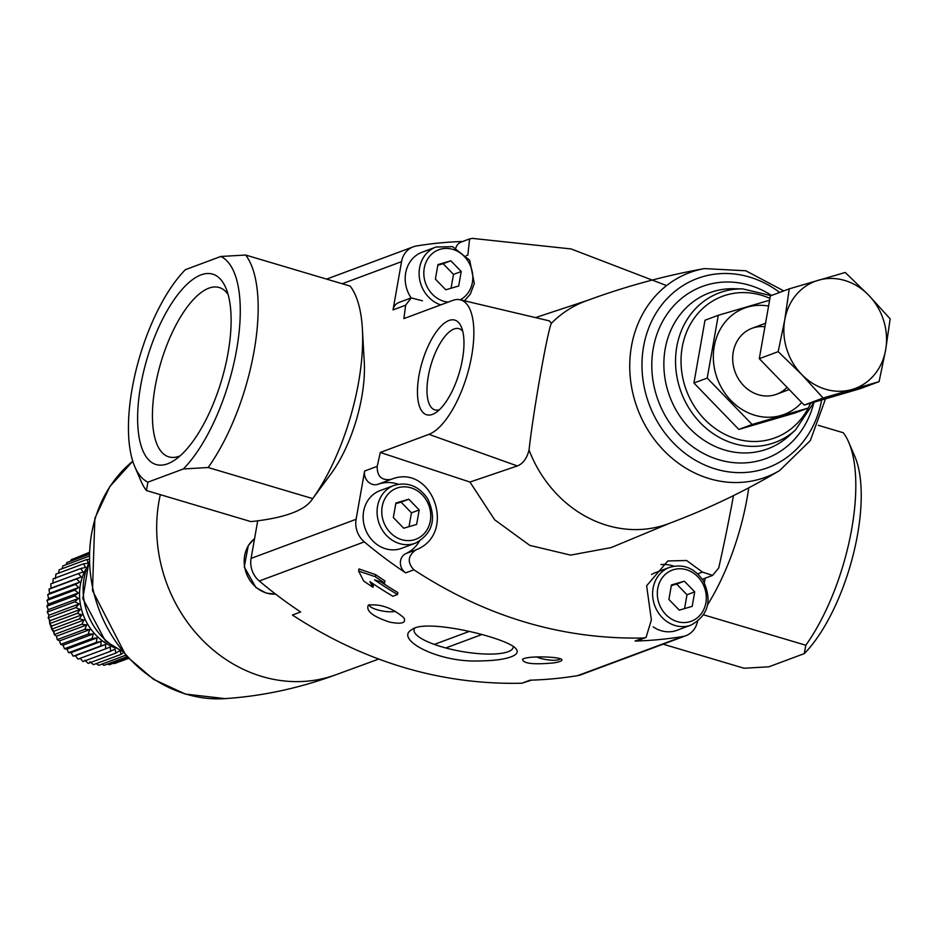 <?xml version="1.0" encoding="UTF-8"?>
<svg xmlns="http://www.w3.org/2000/svg" width="937" height="937" viewBox="0 0 937 937"><rect width="100%" height="100%" fill="white"/><g stroke="black" fill="none" stroke-linecap="round" stroke-linejoin="round"><path stroke-width="1.41" d="M397.499 594.526A452.255 399.361 -110.4 0 1 374.531 579.862L384.592 582.978A452.255 399.361 -110.4 0 1 375.304 576.7L358.613 571.078L363.697 581.022A452.255 399.361 69.6 0 0 372.985 587.3L369.892 581.596A452.255 399.361 69.6 0 0 392.849 596.26L397.499 594.526L397.838 592.559A447.769 395.402 -110.4 0 1 380.855 581.842M372.188 583.154L373.348 585.262L372.985 587.3M384.592 582.978L384.943 580.94A447.769 395.402 -110.4 0 1 375.667 574.639L358.988 568.958L358.613 571.078M375.667 574.639L375.304 576.7M554.025 662.869C559.857 661.873 562.458 660.796 561.849 659.648C560.607 656.661 527.484 655.537 522.6 659.25C522.928 663.595 533.399 664.801 554.025 662.869M480.049 660.913C493.916 660.726 504.258 659.355 511.075 656.825C516.697 654.717 518.442 652.175 516.322 649.2C509.341 638.097 425.035 617.741 411.823 629.687C394.02 638.94 437.872 663.021 480.049 660.913M257.71 520.761L251.081 558.405A21.996 19.419 69.6 0 0 259.291 580.999A447.769 395.402 69.6 0 0 300.648 611.978L292.438 615.035C364.727 662.26 441.186 684.994 521.815 683.237L530.026 680.18A447.769 395.402 69.6 0 0 577.637 675.659A21.996 19.419 69.6 0 0 580.87 674.804L685.907 635.684A21.996 19.419 69.6 0 0 697.503 621.489M380.281 452.454L428.923 434.346L517.341 465.947L469.952 482.051L380.281 452.454A737.068 287.999 -73.4 0 1 377.213 466.345C377.025 476.289 381.605 480.658 390.963 479.451C432.344 462.164 457.806 534.09 415.852 549.89C407.794 555.864 407.138 562.493 413.885 569.801C485.905 616.886 562.364 639.62 643.262 638.003L635.052 641.06A447.769 395.402 69.6 0 0 682.675 636.539A21.996 19.419 69.6 0 0 685.907 635.684M377.213 466.345L364.622 471.03L356.107 519.285A21.996 19.419 69.6 0 0 364.317 541.879A447.769 395.402 69.6 0 0 405.674 572.858A10.998 9.71 69.6 0 1 400.38 562.704A10.998 9.71 69.6 0 1 405.838 553.626A37.386 33.018 69.6 0 0 419.354 541.317M389.874 622.168C401.903 624.405 406.541 622.918 403.777 617.694C392.181 607.867 380.375 603.686 368.335 605.161C365.653 610.924 372.832 616.593 389.874 622.168M462.655 241.477A447.769 395.402 69.6 0 0 416.496 245.962A21.996 19.419 69.6 0 0 413.264 246.818A21.996 19.419 69.6 0 0 401.54 261.657L393.025 309.913A10.998 9.71 69.6 0 1 398.893 302.487L411.226 297.896L422.458 300.8M666.582 285.586L571.09 248.937L472.318 238.373L469.601 238.923L467.832 255.11L466.31 255.672M531.478 680.145L521.815 683.237M643.262 638.003L646.085 637.418L651.367 619.919L646.635 585.754L667.823 560.97L686.575 560.502L702.492 572.097L712.612 575.412L718.738 567.904A737.068 287.999 -73.4 0 0 733.46 495.626M704.366 582.65L705.151 578.188M825.52 398.834L810.306 440.601L779.666 470.526C744.517 491.421 707.435 509.154 668.409 523.724A118.765 104.874 -110.4 0 1 529.054 450.018C533.094 412.514 547.595 330.351 551.401 323.265A118.765 104.874 -110.4 0 1 585.508 301.14C624.546 286.628 664.192 275.783 704.448 268.591L745.829 270.781L783.765 290.892M517.341 465.947C522.998 463.745 526.899 458.439 529.054 450.018M670.084 523.092L611.1 547.606L570.551 555.114L529.78 545.381L494.654 519.777L469.952 482.051M551.401 323.265L549.363 320.922M428.923 434.346A70.38 27.501 -73.4 0 0 469.847 364.798A70.38 27.501 -73.4 0 0 460.184 299.805A70.38 27.501 -73.4 0 0 452.524 300.496L403.882 318.603A737.068 287.999 -73.4 0 0 405.616 305.216L411.238 297.896M432.437 414.388A49.392 19.302 -73.4 0 0 435.822 412.62A49.392 19.302 -73.4 0 0 459.224 372.914A49.392 19.302 -73.4 0 0 461.32 326.884A49.392 19.302 -73.4 0 0 423.348 358.332A49.392 19.302 -73.4 0 0 432.437 414.388M691.014 625.096A30.792 27.185 -110.4 0 1 675.097 625.518A30.792 27.185 -110.4 0 1 652.761 596.974A30.792 27.185 -110.4 0 1 669.522 567.389C683.061 563.465 694.282 567.869 703.183 580.589C712.436 600.582 708.384 615.422 691.014 625.096L677.088 630.285A30.792 27.185 -110.4 0 1 661.171 630.706A30.792 27.185 -110.4 0 1 653.148 626.853M651.555 574.522A30.792 27.185 -110.4 0 1 655.595 572.577L669.522 567.389M673.902 566.194A37.386 33.018 69.6 0 0 660.913 564.589M635.052 641.06A10.998 9.71 69.6 0 0 637.839 640.521L646.097 637.441M415.466 543.155L401.54 548.344A30.792 27.185 -110.4 0 1 385.622 548.777A30.792 27.185 -110.4 0 1 363.287 520.234A30.792 27.185 -110.4 0 1 380.047 490.637L393.973 485.448C407.513 481.536 418.734 485.928 427.647 498.648C436.888 518.653 432.835 533.481 415.466 543.155A30.792 27.185 -110.4 0 1 399.56 543.589A30.792 27.185 -110.4 0 1 377.224 515.045A30.792 27.185 -110.4 0 1 393.973 485.448M398.354 484.265A37.386 33.018 69.6 0 0 378.068 484.253A10.998 9.71 69.6 0 1 368.077 481.735A10.998 9.71 69.6 0 1 364.622 471.03M411.144 297.919A30.792 27.185 -110.4 0 1 422.083 252.217L436.01 247.028L452.571 246.642L469.683 260.228L474.309 283.489L470.315 294.136L464.424 300.8M469.589 238.9L461.332 241.98A10.998 9.71 69.6 0 0 455.839 247.883M419.19 509.951L408.825 499.234L395.894 503.017L393.341 517.517L403.706 528.222L416.625 524.439L419.19 509.951L411.448 512.832L401.083 502.127L408.825 499.234M461.227 271.519L450.861 260.814L437.942 264.597L435.389 279.085L445.754 289.791L458.673 286.008L461.227 271.519L453.485 274.4L443.119 263.695L450.861 260.814M694.727 591.879L684.373 581.174L671.442 584.957L668.889 599.446L679.255 610.151L692.174 606.368L694.727 591.879L686.997 594.761L676.631 584.056L684.373 581.174M451.048 288.245L453.485 274.4M443.119 263.695L437.825 265.253M684.56 608.605L686.997 594.761M676.631 584.056L671.337 585.613M409.012 526.664L411.448 512.832M401.083 502.127L395.789 503.673M414.751 628.235A50.34 13.083 -170 0 0 414.072 629.781A50.34 13.083 -170 0 0 451.177 649.318A50.34 13.083 -170 0 0 508.077 651.73A50.34 13.083 -170 0 0 513.23 647.268A50.34 13.083 -170 0 0 513.277 646.471M395.426 611.311A14.266 3.701 10 0 1 388.351 611.732A14.266 3.701 10 0 1 369.33 604.927A14.266 3.701 10 0 1 369.424 604.634M560.244 658.758A14.266 3.701 10 0 1 553.357 660.28A14.266 3.701 10 0 1 536.514 656.942M462.761 331.347A42.352 16.55 -73.4 0 0 459.212 328.735A42.352 16.55 -73.4 0 0 431.067 364.552A42.352 16.55 -73.4 0 0 435.073 409.914A42.352 16.55 -73.4 0 0 439.476 409.668M446.352 647.736L481.876 634.513M469.332 631.386L434.709 644.281M693.919 383.022L704.999 320.231L718.281 315.289L707.212 378.079L752.13 424.473L808.116 408.087L794.834 413.03L738.836 429.427L693.919 383.022L707.212 378.079M769.593 300.238L718.281 315.289M738.836 429.427L752.13 424.473M764.92 326.744A35.184 31.073 69.6 0 0 735.077 371.872A35.184 31.073 69.6 0 0 787.033 387.332M768.574 306.071A56.747 50.106 69.6 0 0 716.782 377.224A56.747 50.106 69.6 0 0 801.709 402.488M789.247 288.854L770.366 295.893L759.298 358.684L804.204 405.077L860.201 388.679L879.082 381.652L823.096 398.038L801.674 374.46L778.178 351.644L784.749 319.868L789.247 288.854L845.233 272.468L868.74 295.272L890.15 318.861L885.652 349.864L879.082 381.652M804.204 405.077L823.096 398.038M759.298 358.684L778.178 351.644M801.674 374.46A57.18 50.493 -110.4 0 1 784.749 319.868A57.18 50.493 -110.4 0 1 818.282 280.268A57.18 50.493 -110.4 0 1 868.74 295.272A57.18 50.493 -110.4 0 1 885.652 349.864A57.18 50.493 -110.4 0 1 852.131 389.464A57.18 50.493 -110.4 0 1 801.674 374.46M123.344 652.691L121.049 654.366L120.053 650.501L115.778 653.112L115.087 649.025L110.601 651.262L110.261 647.01L105.6 648.849L105.612 644.457L100.809 645.886L101.184 641.4L96.288 642.419L97.05 637.886L92.072 638.472L93.22 633.939L88.23 634.103L89.765 629.605L84.799 629.348L86.719 624.932L81.8 624.276L84.096 619.978L79.282 618.912L81.952 614.801L77.279 613.348L80.289 609.437L75.792 607.621L79.13 603.955L74.843 601.8L78.497 598.415L74.445 595.955L78.392 592.887L74.609 590.158L78.802 587.429L75.335 584.442L79.75 582.088L76.6 578.902L81.203 576.923L78.392 573.585L83.159 572.003L80.711 568.536L85.583 567.389L83.51 563.84L88.453 563.102L86.766 559.53L88.874 559.389M115.075 647.854A52.788 46.616 -110.4 0 1 85.782 569.227M84.916 660.269L88.172 663.396L115.778 653.112M80.078 658.242L83.006 661.545L110.601 651.262M78.392 573.585L50.797 583.856L51.02 588.167L48.993 589.186L49.567 593.32L47.728 594.726L48.63 598.661L47.014 600.43L48.209 604.131L46.85 606.239L48.314 609.659L47.248 612.084L48.947 615.199L48.185 617.893L50.106 620.681L49.673 623.62L51.769 626.033L51.687 629.196L53.924 631.222L54.205 634.548L56.536 636.176L57.204 639.631L59.593 640.849L60.636 644.387L63.048 645.183L64.477 648.755L66.867 649.13L68.682 652.702L71.013 652.644L73.215 656.169L75.428 655.701L78.005 659.133L105.6 648.849M80.711 568.536L53.104 578.82L52.976 583.247M83.51 563.84L55.904 574.123L55.4 578.621M86.766 559.53L59.172 569.801L58.504 573.151M88.886 556.227L62.849 565.925L62.053 568.736M88.933 554.329L66.902 562.528L66.082 564.718M88.968 553.064L71.306 559.647L70.591 561.158M89.003 552.455L75.557 558.054M119.233 661.815L128.474 658.442M113.424 663.244L114.419 663.607L128.428 658.383M107.65 664.005L109.301 664.778L127.912 657.844M101.922 664.122L104.066 665.34L126.963 656.814M96.265 663.595L98.76 665.305L125.605 655.303M89.87 661.745L93.442 664.649L121.049 654.366M75.428 655.701L105.612 644.457M73.215 656.169L100.809 645.886M71.013 652.644L101.184 641.4M68.682 652.702L96.288 642.419M66.867 649.13L97.05 637.886M64.477 648.755L92.072 638.472M63.048 645.183L93.22 633.939M60.636 644.387L88.23 634.103M59.593 640.849L89.765 629.605M57.204 639.631L84.799 629.348M56.536 636.176L86.719 624.932M54.205 634.548L81.8 624.276M53.924 631.222L84.096 619.978M51.687 629.196L79.282 618.912M51.769 626.033L81.952 614.801M49.673 623.62L77.279 613.348M50.106 620.681L80.289 609.437M48.185 617.893L75.792 607.621M48.947 615.199L79.13 603.955M47.248 612.084L74.843 601.8M48.314 609.659L78.497 598.415M46.85 606.239L74.445 595.955M48.209 604.131L78.392 592.887M47.014 600.43L74.609 590.158M48.63 598.661L78.802 587.429M47.728 594.726L75.335 584.442M49.567 593.32L79.75 582.088M48.993 589.186L76.6 578.902M51.02 588.167L81.203 576.923M220.816 256.469L185.385 269.669A118.765 46.405 -73.4 0 0 134.834 466.778L140.983 481.068A131.953 51.558 -73.4 0 0 146.395 490.519L250.94 521.616C285.012 517.962 305.603 510.29 312.7 498.613L331.124 473.607A85.771 33.509 -73.4 0 0 364.27 362.15L362.385 328.934A131.953 51.558 -73.4 0 0 350.169 286.113L245.623 255.028A131.953 51.558 -73.4 0 1 208.155 467.516L183.347 468.968A118.765 46.405 -73.4 0 0 236.592 349.864A118.765 46.405 -73.4 0 0 220.816 256.469L245.623 255.028M208.155 467.516L312.7 498.613A131.953 51.558 -73.4 0 0 362.385 328.934M134.834 466.778A118.765 46.405 -73.4 0 0 147.917 482.157L146.395 490.519M201.022 274.881A99.299 38.804 -73.4 0 0 139.566 392.708A99.299 38.804 -73.4 0 0 174.528 460.196A99.299 38.804 -73.4 0 0 221.554 380.375A99.299 38.804 -73.4 0 0 225.782 287.835A99.299 38.804 -73.4 0 0 201.022 274.881M183.347 468.968L147.917 482.157M228.101 294.534A88.347 34.517 -73.4 0 0 219.645 287.647A88.347 34.517 -73.4 0 0 208.846 288.174A88.347 34.517 -73.4 0 0 157.557 375.093A88.347 34.517 -73.4 0 0 169.292 456.998A88.347 34.517 -73.4 0 0 180.127 455.839M748.745 487.826A131.953 51.558 106.6 0 1 707.693 604.564M663.115 644.176L744.06 668.245L768.879 666.804L804.297 653.604L805.82 645.242L703.605 614.848M818.282 425.316L843.288 432.753A131.953 51.558 106.6 0 1 848.711 442.217A131.953 51.558 106.6 0 1 805.82 645.242M848.711 442.217L854.849 456.506A118.765 46.405 106.6 0 1 804.297 653.604M364.317 541.879L259.291 580.999M682.675 636.539L577.637 675.659M413.885 569.801L405.674 572.858M401.54 261.657L342.216 283.747M356.107 519.285L251.081 558.405M779.666 470.526A109.125 96.359 -110.4 0 1 709.438 478.666A109.125 96.359 -110.4 0 1 634.103 398.202A109.125 96.359 -110.4 0 1 658.313 292.953A109.125 96.359 -110.4 0 1 704.448 268.591M405.616 305.216L393.025 309.913M810.552 403.215A75.487 66.656 -110.4 0 1 736.166 438.821A75.487 66.656 -110.4 0 1 683.167 342.661A75.487 66.656 -110.4 0 1 769.921 298.399M814.054 402.196L795.419 430.036A79.821 70.486 -110.4 0 1 733.835 443.541A79.821 70.486 -110.4 0 1 675.682 356.271A79.821 70.486 -110.4 0 1 742.854 288.912L770.987 295.659M795.419 430.036L788.907 435.928A83.264 73.519 -110.4 0 1 724.676 450.006A83.264 73.519 -110.4 0 1 664.005 358.976A83.264 73.519 -110.4 0 1 734.081 288.713L742.854 288.912M813.773 402.945A91.744 81.015 -110.4 0 1 718.808 459.739A91.744 81.015 -110.4 0 1 656.216 336.36A91.744 81.015 -110.4 0 1 771.561 295.448M821.62 399.982A100.938 89.132 -110.4 0 1 715.704 469.062A100.938 89.132 -110.4 0 1 647.994 329.941A100.938 89.132 -110.4 0 1 779.666 292.426M225.138 698.627L185.397 694.083L153.481 679.313L126.05 655.795L92.494 590.568L94.848 518.337L109.828 486.584L132.785 461.203A132.304 116.832 -110.4 0 0 93.255 590.345A132.304 116.832 -110.4 0 0 186.182 694.153A132.304 116.832 -110.4 0 0 225.138 698.627C262.887 696.074 300.027 688.039 336.559 674.511A144.228 127.362 -110.4 0 1 335.973 674.722A144.228 127.362 -110.4 0 1 262.032 676.502A144.228 127.362 -110.4 0 1 158.95 501.506A144.228 127.362 -110.4 0 1 160.332 494.666M121.587 650.571A61.655 54.44 -110.4 0 1 88.933 562.914M702.492 572.097L697.725 573.866M415.852 549.89L405.838 553.626M390.963 479.451L378.068 484.253M401.692 539.665A27.267 24.081 -110.4 0 1 387.719 494.56A27.267 24.081 -110.4 0 1 429.392 506.964A27.267 24.081 -110.4 0 1 401.692 539.665M448.179 302.112A27.267 24.081 -110.4 0 1 443.728 301.234A27.267 24.081 -110.4 0 1 426.581 260.99A27.267 24.081 -110.4 0 1 465.384 257.616A27.267 24.081 -110.4 0 1 460.208 299.805L549.375 320.887M440.718 304.888A30.792 27.185 -110.4 0 1 419.214 276.134A30.792 27.185 -110.4 0 1 436.01 247.028M677.24 621.594A27.267 24.081 -110.4 0 1 663.255 576.501A27.267 24.081 -110.4 0 1 704.94 588.893A27.267 24.081 -110.4 0 1 677.24 621.594M275.63 594.128A30.792 27.185 -110.4 0 1 266.67 593.086A30.792 27.185 -110.4 0 1 244.99 568.7A30.792 27.185 -110.4 0 1 254.571 538.611M54.03 632.604A23.46 20.719 -110.4 0 1 52.378 629.828M51.699 628.422A23.46 20.719 -110.4 0 1 50.27 624.323M49.848 622.391A23.46 20.719 -110.4 0 1 49.52 619.826M413.264 246.818L326.58 279.109M587.183 300.519L535.495 317.608M335.973 674.722L378.689 659.086M88.91 561.966L82.819 598.556L105.424 641.025L122.185 651.297M712.612 575.412L702.317 579.253M254.571 538.564L248.305 545.486L244.252 566.955L255.965 587.581L266.26 593.109L275.665 594.152M765.541 323.265L752.013 328.301M789.188 389.558L776.574 394.254M49.31 619.533L49.755 623.023M49.966 623.96L51.699 628.914M51.933 629.418L54.065 632.979"/></g></svg>
